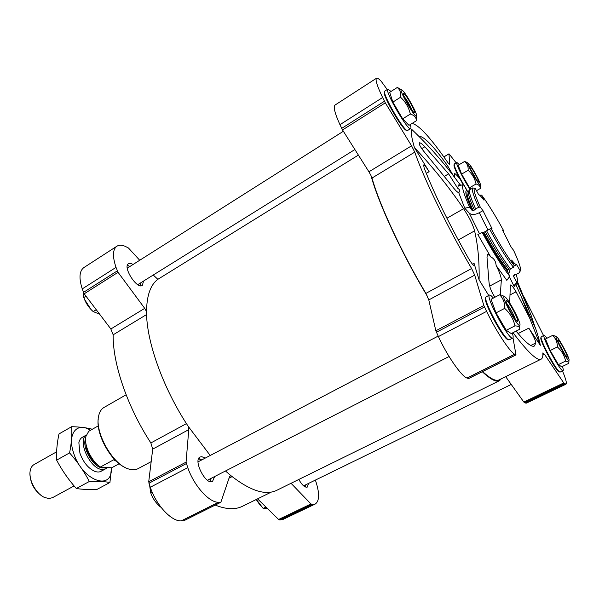 <?xml version="1.0" encoding="UTF-8"?>
<svg xmlns="http://www.w3.org/2000/svg" width="599" height="599" viewBox="0 0 599 599"><rect width="100%" height="100%" fill="white"/><g stroke="black" fill="none" stroke-linecap="round" stroke-linejoin="round"><path stroke-width="0.9" d="M517.386 281.493L529.209 310.297M516.885 282.226L530.819 314.527L535.311 327.908L516.188 285.349M508.244 339.506L508.266 339.513C504.56 341.64 481.881 299.567 485.782 297.875L485.789 297.853M467.205 191.223L466.935 190.834L467.946 191.231M459.515 178.382C455.42 170.543 453.6 165.998 454.057 164.755L454.154 164.411M512.984 337.858L515.949 354.638L514.616 354.241C509.689 351.718 495.987 330.888 486.598 311.383L483.85 305.512L474.7 275.121L428.794 299.927L435.84 330.768L438.401 336.586C447.251 355.896 461.223 376.03 466.965 378.059L468.538 378.516M512.976 332.692L513.635 333.501L512.632 334.01M562.476 370.961C565.838 378.927 566.998 383.338 565.973 384.206L563.756 382.933L544.536 354.353L542.859 352.908C543.083 356.36 542.499 358.457 541.099 359.19C537.258 361.07 528.108 352.504 513.635 333.501M543.555 335.552L524.095 296.954M412.06 123.439C418.828 124.809 430.823 137.957 448.037 162.876L449.669 164.373L449.003 153.808L456.168 162.838M474.7 275.121L471.6 268.539C446.794 226.003 424.017 178.996 414.763 152.139L411.565 145.819L385.307 102.833L382.619 97.502C377.16 86.069 375.124 79.645 376.516 78.222C377.31 77.773 378.875 78.798 381.226 81.299L387.216 89.536M535.162 327.219C537.745 334.512 539.459 340.546 540.32 345.309L528.812 328.155C532.9 334.706 535.259 339.633 535.88 342.928L534.345 346.05C531.568 347.45 525.488 342.471 516.091 331.112M488.724 295.457L479.095 279.83L474.086 263.418L474.228 265.522C473.173 265.477 471.024 262.684 467.782 257.143C448.254 222.416 433.706 192.653 424.129 167.87L423.62 164.965C424.466 164.912 426.301 167.151 429.124 171.681L414.456 147.646C411.693 138.436 410.772 132.334 411.685 129.332C428.936 145.789 444.046 162.891 457.022 180.651L460.811 185.54M418.821 136.25L418.873 136.235C423.912 136.16 433.496 146.029 447.633 165.826L453.421 175.844M454.693 177.521L454.349 173.163C458.325 176.173 461.252 180.157 463.124 185.128L464.135 185.151L466.928 190.834M559.661 371.882L559.354 371.784C556.935 373.304 538.321 338.413 541.047 337.514L541.144 337.215M406.863 130.268L406.691 130.223C403.816 132.461 381.368 93.803 384.565 92.066L384.603 91.894M458.4 184.994L463.154 185.113C461.492 186.379 463.641 193.754 469.594 207.239L464.749 208.197L458.669 192.489C457.584 192.653 455.038 190.078 451.025 184.754L426.203 154.272C421.097 148.275 418.806 144.456 419.33 142.824C420.184 142.555 422.033 143.857 424.871 146.74L448.636 173.845L457.688 188.243L458.4 184.994L459.455 185.368M446.906 218.231L463.589 208.714C449.235 187.442 432.852 167.091 414.456 147.646M463.589 208.714C469.264 217.31 472.925 224.7 474.588 230.87C477.972 245.305 479.477 261.628 479.095 279.83M540.32 345.309L529.576 317.897L516.053 291.78C513.238 286.981 511.344 284.727 510.37 285.012L509.682 302.907M514.96 284.24L514.511 286.292L516.922 282.196C517.865 281.567 517.596 278.932 516.121 274.29M509.345 276.641L514.144 286.487M494.931 297.239C491.39 291.99 489.405 286.839 488.971 281.785L487.009 257.308L487.384 254.5C488.05 254.208 489.166 255.017 490.731 256.941L477.852 234.561L482.165 232.434C492.82 251.909 502.029 266.525 509.786 276.296L506.829 280.362L496.137 265.477C499.386 271.744 501.123 276.536 501.348 279.868L500.3 294.865M464.749 208.197L469.272 213.132C471.555 215.048 474.895 214.914 479.297 212.727L482.981 210.646L492.011 228.593L490.985 228.421C499.963 244.819 507.705 257.218 514.197 265.619L511.628 260.063C514.099 263.178 515.761 264.713 516.6 264.661L520.239 270.83C521.407 269.28 519.183 262.437 513.575 250.292L511.232 247.252L502.666 230.353L503.542 230.495C495.425 215.662 488.14 203.877 481.678 195.139L479.574 195.184M458.669 192.489L458.669 192.489C460.534 191.328 460.204 189.913 457.688 188.243M496.137 265.477C495.732 261.171 493.928 258.326 490.731 256.941M460.916 185.54L459.283 185.091M514.002 266.053L516.6 264.661M508.708 273.923L510.273 268.914M471.6 268.539L425.889 293.398L428.794 299.927M425.889 293.398C401.24 251.835 379.699 205.262 371.986 178.053L370.938 175.44C378.403 203.203 401.435 253.04 427.596 296.67M541.099 359.19L499.057 379.901C495.882 381.503 490.401 378.725 482.629 371.567M482.3 371.732C490.454 379.377 496.174 382.364 499.461 380.702L501.4 378.748M127.362 265.424L128.478 265.754M140.465 284.592L140.286 285.73M143.588 281.058L142.315 285.446C136.961 289.609 122.406 266.787 128.493 263.717L131.525 263.702L133.045 264.473M198.658 458.579L200.433 459.201M210.96 479.821L210.436 481.648M214.577 476.684L212.533 481.401C205.891 485.609 192.818 459.957 200.073 457.007L201.841 456.7L205.06 458.07M308.53 483.43L307.265 487.099C304.861 487.653 302.038 485.108 298.804 479.462M225.553 471.061L230.84 475.599L229.544 476.662L220.859 502.269L183.728 520.808L181.198 520.89C171.359 521.474 156.212 505.227 150.297 487.264L148.717 481.791L152.708 449.123L150.866 442.953C127.415 407.088 112.642 363.511 113.166 334.796L110.852 328.986L144.718 308.358L146.545 311.652C146.703 295.629 150.469 284.854 157.851 279.329L153.269 275.031M144.718 308.358L118.055 272.32L116.019 267.371C112.38 256.469 112.657 249.424 116.857 246.234C118.991 244.909 121.769 244.939 125.184 246.309L128.448 247.993L139.709 260.251M210.167 455.397L188.251 426.406L188.775 429.633L186.064 462.151L187.764 467.669C194.031 485.826 209.073 502.554 218.448 502.276L220.859 502.269M315.381 480.084C319.709 492.872 319.664 500.846 315.269 504.014L313.187 504.433L310.971 503.969L291.039 483.288M110.852 328.986L84.197 293.795L82.235 288.898C78.806 278.078 79.338 270.98 83.845 267.596L116.857 246.234M315.269 504.014L282.915 519.475L279.127 519.977L257.555 498.855M271.302 492.086L242.52 506.267C235.28 509.854 226.182 509.457 215.221 505.084M151.18 461.634L137.942 468.718C135.232 470.14 131.952 470.178 128.104 468.822C112.283 464.038 94.357 431.684 98.7 415.736C99.591 411.76 101.358 408.997 104.009 407.455L126.112 394.778M125.139 467.497C110.89 461.417 95.847 434.253 98.251 418.956M146.545 311.652C146.268 341.056 162.921 388.137 188.251 426.406M358.389 155.089L157.851 279.329M230.84 475.599C250.285 490.828 265.574 495.74 276.723 490.334L499.461 380.702M305.625 484.853L305.31 486.807M198.546 458.841L201.676 459.837M211.17 478.429L210.152 481.589M449.078 356.51L207.434 480.226M198.059 461.851L438.169 336.091M127.317 265.604L130.013 266.398M140.54 282.945L140.106 285.693M354.893 149.54L137.763 284.66M127.25 268.165L343.362 131.263M96.237 309.69L93.189 311.585L99.629 314.168M83.336 292.095L83.823 297.553C85.672 303.027 88.794 307.706 93.189 311.585M86.001 296.176L83.823 297.553M149.623 485.31L150.648 492.61C152.168 497.192 154.699 501.303 158.256 504.95L160.48 507.068M152.064 491.876L150.648 492.61M265.836 507.091L263.141 508.409L267.558 508.806M256.357 499.446L263.141 508.409M91.07 309.541L84.504 299.358M153.329 498.54L151.817 495.56M260.535 505.818L256.2 499.529M565.973 384.206L526.401 403.12L525.278 403.03L523.826 402.056L505.661 376.644M411.565 145.819L368.924 171.793L370.938 175.44M368.924 171.793L342.538 129.953L339.955 124.689C334.811 113.323 333.186 106.772 335.073 105.035L376.516 78.222M469.594 207.239L472.057 210.361L473.09 210.571L478.608 207.224L480.301 207.179C475.074 195.551 473.158 189.269 474.543 188.341L475.232 188.386L478.586 194.563C479.679 194.997 481.491 196.876 484.014 200.208L481.678 195.139M480.301 207.179L482.981 210.646M465.543 187.749L467.227 190.826M474.415 210.062C469.302 198.546 467.392 192.182 468.703 190.961L469.511 189.928M475.613 208.924C470.417 197.251 468.47 190.811 469.781 189.591L473.315 188.019M478.608 207.224C473.33 195.461 471.361 189.022 472.693 187.906M519.992 270.92L519.43 272.687L516.488 274.252L514.758 274.439L513.747 275.368L513.687 276.663L516.727 282.271M516.488 274.252L519.677 272.59L520.059 271.377M482.165 232.434L483.917 232.247L490.985 228.421M509.786 276.296L507.503 271.265C500.629 262.587 492.513 249.686 483.138 232.562M485.183 231.581C494.265 248.181 502.134 260.7 508.776 269.153L507.697 270.067L507.503 271.265M508.776 269.153L510.453 268.884C503.737 260.31 495.77 247.597 486.545 230.75M510.453 268.884L513.455 267.281C506.776 258.671 498.817 245.934 489.578 229.065M513.455 267.281L514.197 265.619M503.542 230.495L502.958 230.885M470.133 189.381C463.604 179.872 455.128 162.621 456.842 162.441L459.321 164.568M470.762 189.022L469.541 187.764L461.619 174.107L458.213 165.219L464.652 161.43C467.227 163.505 468.388 166.455 468.133 170.296C472.222 174.024 474.857 178.592 476.055 183.998C478.601 184.597 480.001 185.855 480.241 187.772L480.271 186.529M463.903 185.069C457.269 173.575 454.064 166.537 454.282 163.961L456.842 162.441M562.386 366.446C563.285 368.991 563.517 370.399 563.075 370.676C560.934 372.915 540.972 335.537 544.147 335.268L547.209 338.113M561.697 366.783L558.388 364.604L550.189 350.52L545.509 338.967L552.615 335.41C555.767 338.42 557.362 342.269 557.392 346.956C561.72 350.887 564.46 355.596 565.598 361.092L568.87 362.2L568.818 363.323L561.697 366.783M563.075 370.676L560.2 372.054C557.721 373.634 538.501 337.611 541.316 336.698L544.147 335.268M512.34 333.014C513.261 335.994 513.403 337.679 512.759 338.068C509.457 341.295 484.92 295.809 489.518 295.037L490.895 295.487L493.404 298.04M511.246 333.576L506.267 330.304L496.017 312.888L491.068 299.275L499.596 294.783C503.167 298.235 504.86 302.765 504.68 308.373C510.026 313.217 513.448 319.05 514.945 325.863C517.641 325.976 519.213 326.657 519.677 327.915L519.782 329.233L511.246 333.576M512.759 338.068L509.262 339.82C505.489 342.036 482.075 298.594 486.089 296.879L489.518 295.037M410.218 124.577C411.004 126.906 411.161 128.238 410.689 128.575C408.196 131.743 384.041 90.097 387.845 89.131L391.035 91.452M416.552 120.661L408.975 125.341L402.67 118.849L392.869 102.092L389.679 92.321L397.234 87.499C400.005 89.625 401.113 92.867 400.544 97.24C405.516 101.785 408.788 107.393 410.352 114.065C414.104 115.233 416.163 117.404 416.537 120.571L416.537 116.798M410.689 128.575L407.62 130.455C404.684 132.776 381.511 92.86 384.805 91.093L387.845 89.131M469.541 187.764L476.055 183.998M476.49 190.699L480.293 188.505M467.445 162.748L464.652 161.43M461.619 174.107L468.133 170.296M470.799 169.495L476.295 179.281M470.387 166.567C472.836 169.098 479.724 182.014 478.601 181.969C477.747 182.792 468.568 166.44 469.691 166.095L470.387 166.567M468.98 163.782C472.274 167.203 481.514 184.425 480.308 184.919C479.447 186.746 466.082 162.943 468.059 163.1L468.98 163.782M402.67 118.849L410.352 114.065M401.195 89.693L397.234 87.499M392.869 102.092L400.544 97.24M404.078 96.387C407.365 100.684 410.053 105.342 412.149 110.358M404.55 94.125C408.016 97.757 415.893 112.447 414.396 112.507C413.153 113.66 401.764 93.931 403.307 93.294L404.55 94.125M402.932 90.853C407.582 95.743 418.095 115.203 416.53 116.049C415.279 118.669 398.507 89.633 401.293 89.64L402.932 90.853M506.267 330.304L514.945 325.863M504.006 296.385L502.194 295.285L499.596 294.783M496.017 312.888L504.68 308.373M506.724 303.401C510.438 308.29 513.313 313.606 515.365 319.364M506.874 300.668C509.876 302.645 519.543 321.371 517.566 321.416C515.979 322.554 504.373 301.102 506.237 300.473L506.874 300.668M504.979 296.849C509 299.53 521.871 324.231 519.79 325.287C518.068 328.087 500.884 296.295 504.216 296.52L504.979 296.849M558.388 364.604L565.598 361.092M555.745 336.339L552.615 335.41M550.189 350.52L557.392 346.956M558.852 343.175L564.932 354.511M558.29 340.015C560.305 341.288 568.571 357.191 567.186 357.124C566.152 357.94 556.658 340.217 557.954 339.91L558.29 340.015M556.688 336.848C559.391 338.585 570.465 359.737 568.968 360.328C567.874 362.245 554.008 336.368 556.284 336.675L556.688 336.848M85.635 438.333C84.534 447.438 92.246 462.241 100.677 467.153L111.699 467.782L119.201 463.716M98.288 425.867L88.742 431.273L85.889 436.461C83.778 445.267 91.49 461.455 100.475 466.995L100.677 467.153M100.475 466.995L113.653 459.807L116.498 461.365M29.957 473.727C30.339 483.363 34.51 490.903 42.484 496.331M56.613 451.826L34.083 464.547C31.927 465.805 30.601 468.066 30.107 471.331C28.587 480.158 36.307 494.085 44.596 497.477L48.871 498.525L52.45 497.709L74.111 485.939M86.226 435.151C77.001 440.669 90.509 469.638 102.302 469.474L105.671 468.8L107.169 467.609M111.384 467.826C112.672 491.914 81.846 480.817 73.505 452.619C67.028 433.541 77.144 421.516 90.456 430.307M103.05 469.489C101.164 472.034 98.386 472.648 94.724 471.331C88.18 468.276 83.246 462.218 79.922 453.181L78.866 442.698C79.697 438.895 81.689 436.866 84.848 436.619M92.321 429.251C86.9 427.753 80.004 426.907 71.633 426.698C72.194 434.522 71.506 443.253 69.581 452.896C77.443 461.792 84.025 471.323 89.333 481.484C97.547 481.162 104.421 481.491 109.939 482.48L111.421 467.826M89.333 481.484L76.335 488.522C68.578 479.792 62.011 470.335 56.635 460.152C56.231 451.886 57.01 443.155 58.987 433.946L71.633 426.698M109.939 482.48L97.195 489.301C89.326 489.705 82.37 489.45 76.335 488.522M69.581 452.896L56.635 460.152M515.791 284.428L517.521 283.514M509.502 276.985L508.993 276.94M479.514 233.79L469.272 213.132M487.923 229.986L479.297 212.727M181.198 520.89L218.448 502.276M183.444 520.868L220.589 502.321M150.297 487.264L187.764 467.669M148.919 483.251L186.304 463.611M148.717 481.791L186.064 462.151M152.708 449.123L188.775 429.633M150.866 442.953L186.439 423.605M113.166 334.796L146.598 314.55M84.197 293.795L118.055 272.32M83.441 292.402L117.284 270.905M82.235 288.898L116.019 267.371M280.706 519.962L313.187 504.433M279.127 519.977L311.69 504.403M278.385 519.565L310.971 503.969M229.035 478.182L232.113 476.617M515.784 354.922L468.306 378.635M514.616 354.241L466.965 378.059M486.598 311.383L438.401 336.586M484.471 307.002L436.386 332.258M483.85 305.512L435.84 330.768M414.763 152.139L371.986 178.053M385.307 102.833L342.538 129.953M384.431 101.246L341.677 128.396M382.619 97.502L339.955 124.689M448.988 153.891L443.874 156.938M565.052 384.019L525.278 403.03M564.265 383.555L524.372 402.64M563.756 382.933L523.826 402.056M544.536 354.353L542.881 355.17M510.153 294.873L516.053 291.78M518.135 333.568L528.812 328.155M426.278 173.366L429.124 171.681M458.272 239.982L474.588 230.87M472.521 264.271L474.086 263.418M472.057 210.361C466.015 196.599 464.36 190.033 467.115 190.662M473.09 210.571C467.841 198.718 465.97 192.286 467.467 191.268L468.703 190.954M513.687 276.663L514.384 274.791M513.747 275.368L514.286 274.889M507.697 270.067C500.996 261.568 493.067 248.967 483.917 232.247M446.218 166.664L447.633 165.826M530.774 345.481L535.88 342.928M421.748 148.627L424.871 146.74M444.555 176.248L448.636 173.845M489.675 286.082L501.348 279.868M530.048 314.924L530.819 314.527M85.62 438.528C81.516 447.371 93.616 468.036 102.826 467.946L105.626 467.497M85.709 442.459C86.451 452.148 90.734 459.89 98.558 465.663M529.576 317.897L520.366 294.356M514.511 286.292C513.964 286.165 514.773 284.795 516.922 282.196M199.916 459.021L199.227 458.714M210.803 480.361L210.653 481.102M128.111 265.671L127.415 265.439M140.391 284.952L140.301 285.671M449.003 153.808L443.837 156.893M515.911 354.952L468.455 378.643M474.543 188.341L472.753 187.876M514.339 274.836L514.084 275.959L513.994 275.27L514.855 274.432M520.239 270.83L519.677 272.59M468.059 163.1L465.842 161.835M480.308 184.919L480.241 187.772M401.293 89.64L397.893 87.746M416.53 116.049L416.537 120.571M517.132 321.281L517.566 321.416M506.11 300.9L506.237 300.473M504.216 296.52L502.194 295.285M519.79 325.287L519.677 327.915M556.284 336.675L554.779 335.747M568.968 360.328L568.87 362.2M511.239 384.446L303.588 485.841M101.036 471.316L105.671 468.8M82.228 437.36L86.249 435.084"/></g></svg>
